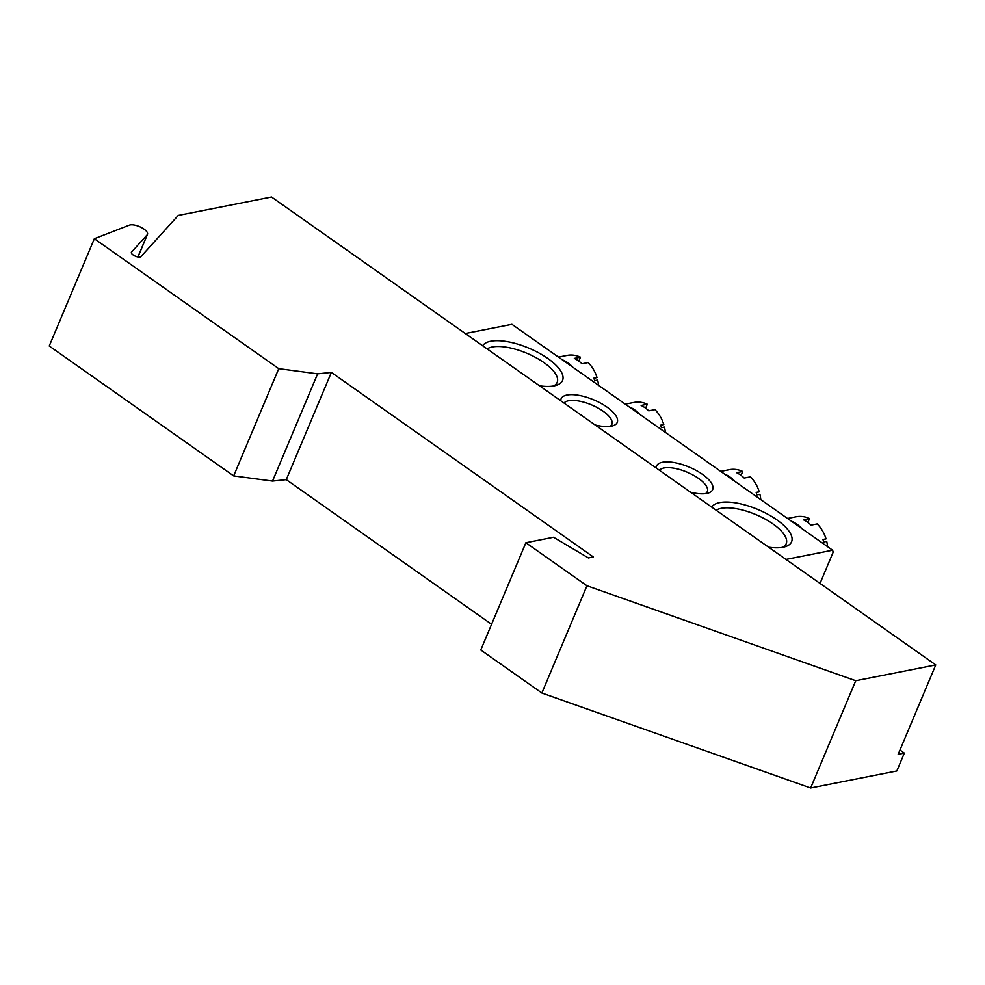 <?xml version="1.0" encoding="UTF-8"?>
<svg xmlns="http://www.w3.org/2000/svg" width="985" height="985" viewBox="0 0 985 985"><rect width="100%" height="100%" fill="white"/><g stroke="black" fill="none" stroke-linecap="round" stroke-linejoin="round"><path stroke-width="1.48" d="M129.392 225.134A10.503 4.038 -157.2 0 1 130.168 224.912A10.503 4.038 -157.2 0 1 141.803 227.744A10.503 4.038 -157.2 0 1 147.491 234.368A10.503 4.038 -157.2 0 1 147.196 234.824L131.534 252.098A5.245 2.019 22.8 0 0 131.387 252.332A5.245 2.019 22.8 0 0 135.13 256.088A5.245 2.019 22.8 0 0 140.917 256.629L178.273 215.419L271.528 197.012L935.75 664.937L898.172 754.313L904.328 753.106L896.818 770.972L810.643 787.988L541.861 693.021L480.779 649.989L525.867 542.735L553.533 537.268L588.414 557.929L593.339 556.956L331.366 372.404L286.278 479.658L272.537 481.086L233.679 475.915L49.25 345.994L94.338 238.739L129.392 225.134M935.75 664.937L855.731 680.733L810.643 787.988M331.366 372.404L317.626 373.832L278.755 368.661L233.679 475.915M278.755 368.661L94.338 238.739M317.626 373.832L272.537 481.086M491.577 624.293L286.278 479.658M855.731 680.733L586.937 585.755L541.861 693.021M586.937 585.755L525.867 542.735M899.982 750.028L904.328 753.106M482.65 345.747A43.586 16.745 -157.2 0 1 490.665 341.241A43.586 16.745 -157.2 0 1 546.453 357.53A43.586 16.745 -157.2 0 1 556.18 385.357A43.586 16.745 -157.2 0 1 554.038 385.886A43.586 16.745 -157.2 0 1 539.558 385.825M553.533 385.985A39.388 15.132 22.8 0 0 557.153 382.402A39.388 15.132 22.8 0 0 535.815 357.567A39.388 15.132 22.8 0 0 492.217 346.979A39.388 15.132 22.8 0 0 487.132 348.899M711.699 507.103A43.586 16.745 -157.2 0 1 719.703 502.596A43.586 16.745 -157.2 0 1 775.503 518.886A43.586 16.745 -157.2 0 1 785.217 546.7A43.586 16.745 -157.2 0 1 783.075 547.241A43.586 16.745 -157.2 0 1 768.596 547.18M782.582 547.34A39.388 15.132 22.8 0 0 786.19 543.757A39.388 15.132 22.8 0 0 764.865 518.923A39.388 15.132 22.8 0 0 721.254 508.322A39.388 15.132 22.8 0 0 716.169 510.255M656.145 467.961A30.461 11.709 -157.2 0 1 662.449 462.26A30.461 11.709 -157.2 0 1 701.431 473.65A30.461 11.709 -157.2 0 1 708.227 493.079A30.461 11.709 -157.2 0 1 706.725 493.46A30.461 11.709 -157.2 0 1 690.547 492.192M705.469 493.657A26.25 10.084 22.8 0 0 707.292 491.613A26.25 10.084 22.8 0 0 693.071 475.053A26.25 10.084 22.8 0 0 664.001 467.986A26.25 10.084 22.8 0 0 659.457 470.301M560.711 400.735A30.461 11.709 -157.2 0 1 567.015 395.034A30.461 11.709 -157.2 0 1 605.997 406.411A30.461 11.709 -157.2 0 1 612.793 425.852A30.461 11.709 -157.2 0 1 611.291 426.222A30.461 11.709 -157.2 0 1 595.112 424.966M610.035 426.431A26.25 10.084 22.8 0 0 611.857 424.375A26.25 10.084 22.8 0 0 597.636 407.815A26.25 10.084 22.8 0 0 568.567 400.76A26.25 10.084 22.8 0 0 564.023 403.062M820.037 583.428L833.199 552.129L832.596 550.209L785.956 559.418M832.596 550.209L511.929 324.311L465.302 333.521M741.077 475.398L742.715 471.483L736.558 472.689A31.508 25.265 78.8 0 1 744.192 478.07L750.348 476.863A31.508 25.265 78.8 0 1 759.226 491.798L756.148 492.401A31.508 25.265 78.8 0 1 756.837 494.938L759.915 494.322A31.508 25.265 78.8 0 1 760.777 499.604M720.725 471.396L729.319 469.697A31.508 25.265 78.8 0 1 742.715 471.483M756.246 492.734L759.226 491.798M724.578 474.117A31.508 25.265 78.8 0 1 734.982 481.431M645.643 408.159L647.28 404.244L641.124 405.463A31.508 25.265 78.8 0 1 648.758 410.844L654.914 409.625A31.508 25.265 78.8 0 1 663.791 424.572L660.713 425.175A31.508 25.265 78.8 0 1 661.391 427.699L664.469 427.096A31.508 25.265 78.8 0 1 665.343 432.378M625.29 404.158L633.884 402.471A31.508 25.265 78.8 0 1 647.28 404.244M660.812 425.495L663.791 424.572M629.144 406.879A31.508 25.265 78.8 0 1 639.536 414.205M807.872 522.456L809.522 518.541L803.366 519.76A31.508 25.265 78.8 0 1 811 525.14L817.156 523.921A31.508 25.265 78.8 0 1 826.033 538.857L822.955 539.472A31.508 25.265 78.8 0 1 823.632 541.996L826.711 541.393A31.508 25.265 78.8 0 1 827.585 546.675M787.532 518.455L796.126 516.756A31.508 25.265 78.8 0 1 809.522 518.541M823.054 539.792L826.033 538.857M791.386 521.176A31.508 25.265 78.8 0 1 801.778 528.502M578.835 361.101L580.473 357.186L574.329 358.405A31.508 25.265 78.8 0 1 581.963 363.785L588.119 362.566A31.508 25.265 78.8 0 1 596.984 377.501L593.906 378.117A31.508 25.265 78.8 0 1 594.595 380.641L597.673 380.038A31.508 25.265 78.8 0 1 598.535 385.32M558.483 357.099L567.077 355.4A31.508 25.265 78.8 0 1 580.473 357.186M594.004 378.437L596.984 377.501M562.349 359.82A31.508 25.265 78.8 0 1 572.741 367.146M147.196 234.824L137.875 256.974M147.491 234.368L137.974 256.999"/></g></svg>
